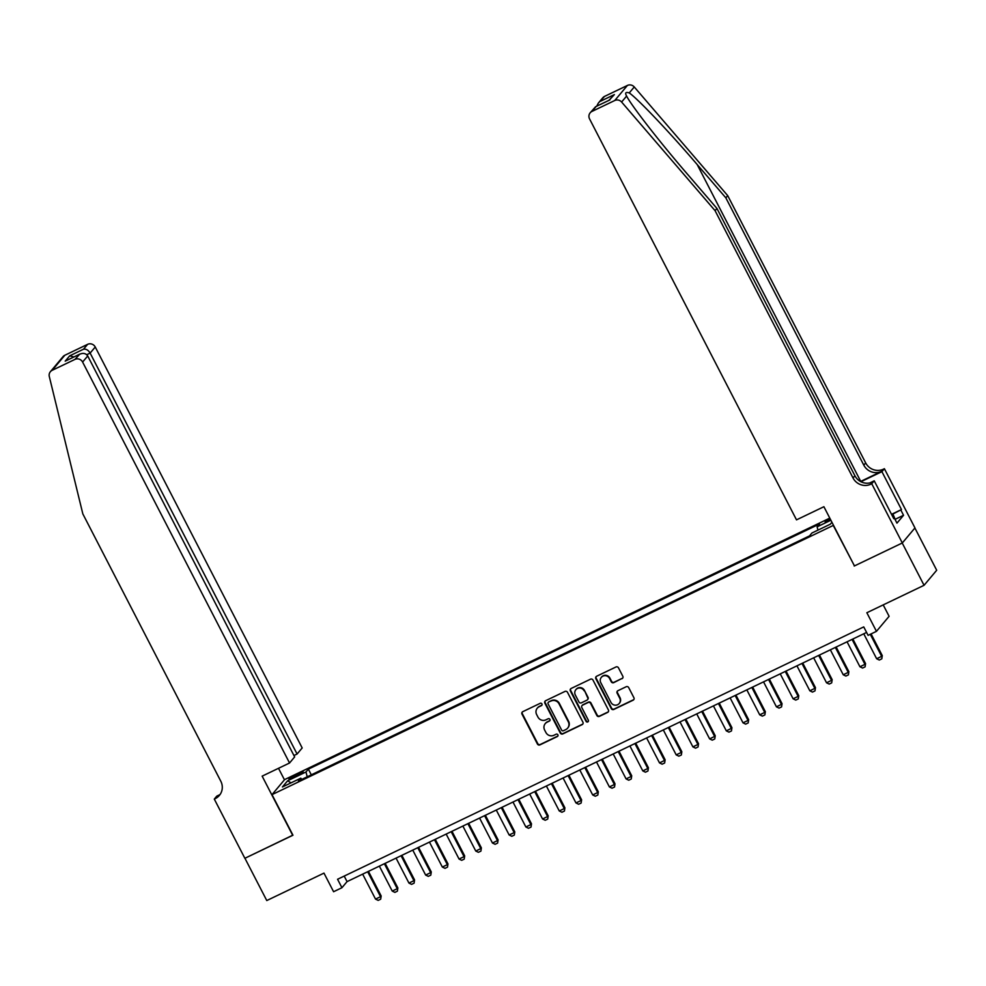 <?xml version="1.0" encoding="UTF-8"?>
<svg xmlns="http://www.w3.org/2000/svg" width="986" height="986" viewBox="0 0 986 986"><rect width="100%" height="100%" fill="white"/><g stroke="black" fill="none" stroke-linecap="round" stroke-linejoin="round"><path stroke-width="1.48" d="M541.943 703.93A1.319 1.269 -140 0 0 540.192 703.326L522.777 711.67A1.886 1.812 -140 0 0 522.001 714.123L537.419 744.011A1.886 1.812 -140 0 0 539.921 744.886L557.337 736.53A1.319 1.269 -140 0 0 557.891 734.817A1.319 1.269 -140 0 0 556.141 734.213L553.885 735.285A6.015 5.78 -140 0 1 545.899 732.487L544.605 729.997A6.015 5.78 -140 0 1 547.119 722.171L549.375 721.086A1.319 1.269 -140 0 0 549.917 719.373A1.319 1.269 -140 0 0 548.167 718.769L545.911 719.842A6.015 5.78 -140 0 1 537.925 717.044L536.643 714.554A6.015 5.78 -140 0 1 539.145 706.728L541.4 705.643A1.319 1.269 -140 0 0 541.943 703.93M830.052 518.636A6.126 0.678 -27.3 0 0 825.134 521.927A6.126 0.678 -27.3 0 0 829.485 520.423A6.126 0.678 -27.3 0 0 830.668 519.832M622.03 678.676A1.886 1.812 -140 0 0 622.807 676.236L618.481 667.842A1.886 1.812 -140 0 0 615.991 666.967L596.641 676.248A1.886 1.812 -140 0 0 595.852 678.701L611.283 708.589A1.886 1.812 -140 0 0 613.785 709.464L633.123 700.183A1.886 1.812 -140 0 0 633.912 697.731L628.686 687.599A1.886 1.812 -140 0 0 626.184 686.737L617.902 690.705A1.886 1.812 -140 0 0 617.125 693.146L619.713 698.174A5.029 4.831 -140 0 1 619.183 703.511A5.029 4.831 -140 0 1 610.95 702.377L600.794 682.706A5.029 4.831 -140 0 1 601.324 677.357A5.029 4.831 -140 0 1 609.558 678.491L611.258 681.77A1.886 1.812 -140 0 0 613.748 682.645L622.376 678.269A1.886 1.812 -140 0 0 622.77 678.011M854.406 565.816L833.256 525.439L272.013 794.63L292.965 835.228L244.935 858.264L266.775 900.551L323.975 873.115L333.588 891.726L341.932 887.72L337.569 879.265L863.736 626.899L868.099 635.354L876.455 631.348L889.101 616.299L883.209 604.899M854.209 566.038L902.227 543.015L924.055 585.302L866.854 612.737L876.455 631.348M567.492 692.295A1.886 1.812 -140 0 0 564.99 691.42L545.652 700.701A1.886 1.812 -140 0 0 544.864 703.154L560.294 733.042A1.886 1.812 -140 0 0 562.796 733.917L582.134 724.636A1.886 1.812 -140 0 0 582.923 722.196L567.492 692.295M571.14 688.475L590.491 679.194A1.886 1.812 -140 0 1 592.993 680.069L608.411 709.957A1.886 1.812 -140 0 1 607.635 712.41L599.352 716.378A1.886 1.812 -140 0 1 596.863 715.503L590.602 703.388A1.886 1.812 -140 0 0 588.1 702.513L582.615 705.15A1.886 1.812 -140 0 0 581.826 707.591L588.346 720.211A1.319 1.269 -140 0 1 588.198 721.604A1.319 1.269 -140 0 1 586.041 721.308L570.364 690.927A1.886 1.812 -140 0 1 571.14 688.475M914.885 528.003L936.7 570.253L924.055 585.302M293.162 777.634L296.848 775.871A5.941 0.653 -27.3 0 0 303.183 771.878A5.941 0.653 -27.3 0 0 298.955 773.344L295.282 775.107A5.941 0.653 -27.3 0 0 288.947 779.088A5.941 0.653 -27.3 0 0 293.162 777.634M829.781 518.118L284.646 779.581L272.013 794.63M817.949 530.135L817.111 526.844L819.502 523.997L308.371 769.142L305.98 771.989L307.201 776.808M817.111 526.844L830.878 520.238M831.925 522.272L830.298 524.207L811.922 533.019L809.531 535.879L298.401 781.023L300.792 778.176L282.415 786.988L287.604 780.801L305.98 771.989M341.932 887.72L347.06 881.62L866.595 632.433M344.2 876.086L347.06 881.62M311.305 774.836L308.371 769.142M301.889 779.347L300.792 778.176M291.055 782.847L287.604 780.801M541.955 705.101A1.319 1.269 -140 0 1 541.745 705.236L539.49 706.321A6.015 5.78 -140 0 0 537.616 707.763L537.284 708.17M545.246 723.613L545.591 723.206A6.015 5.78 -140 0 1 547.452 721.764L549.707 720.68A1.319 1.269 -140 0 0 549.929 720.544M522.383 711.941A1.886 1.812 -140 0 0 522.333 713.716L537.764 743.604A1.886 1.812 -140 0 0 540.266 744.479L557.682 736.123A1.319 1.269 -140 0 0 557.891 735.987M545.258 700.972A1.886 1.812 -140 0 0 545.209 702.747L560.64 732.635A1.886 1.812 -140 0 0 563.129 733.51L582.48 724.229A1.886 1.812 -140 0 0 582.874 723.97M548.647 702.168A1.319 1.269 -140 0 0 548.105 703.881L561.65 730.121A1.319 1.269 -140 0 0 563.4 730.725L565.767 729.591A6.015 5.78 -140 0 0 568.281 721.752L559.025 703.819A6.015 5.78 -140 0 0 551.026 701.021L548.992 701.761A1.319 1.269 -140 0 0 548.586 702.069L548.241 702.476M567.64 728.136L567.973 727.73A6.015 5.78 -140 0 0 568.614 721.345L568.281 721.752M548.992 701.761L551.371 700.615A6.015 5.78 -140 0 1 559.358 703.412L568.614 721.345M582.023 705.594L582.369 705.187A1.886 1.812 -140 0 1 582.948 704.743L588.445 702.106A1.886 1.812 -140 0 1 590.947 702.981L597.196 715.096A1.886 1.812 -140 0 0 599.698 715.972L607.98 712.003A1.886 1.812 -140 0 0 608.374 711.744M570.746 688.733A1.886 1.812 -140 0 0 570.709 690.52L586.387 720.902A1.319 1.269 -140 0 0 588.346 721.382M584.106 690.804A5.029 4.831 -140 0 0 575.873 689.67A5.029 4.831 -140 0 0 575.331 695.007L578.918 701.946A1.886 1.812 -140 0 0 581.407 702.821L586.904 700.183A1.886 1.812 -140 0 0 587.681 697.743L584.451 690.397A5.029 4.831 -140 0 0 576.206 689.263L575.873 689.67M587.483 699.74L587.829 699.333A1.886 1.812 -140 0 0 588.026 697.336L587.681 697.743M584.451 690.397L588.026 697.336M601.324 677.357L601.67 676.951A5.029 4.831 -140 0 1 609.903 678.085L611.591 681.363A1.886 1.812 -140 0 0 614.093 682.238L622.376 678.269M619.183 703.511L619.528 703.104A5.029 4.831 -140 0 0 620.058 697.768L619.713 698.174M617.507 690.964A1.886 1.812 -140 0 0 617.47 692.739L620.058 697.768M596.247 676.507A1.886 1.812 -140 0 0 596.197 678.294L611.628 708.182A1.886 1.812 -140 0 0 614.118 709.057L633.468 699.777A1.886 1.812 -140 0 0 633.862 699.518M362.651 874.138L375.53 899.096L380.547 896.693L367.667 871.735M381.163 895.954L380.682 899.183L381.163 895.954L368.456 871.353M380.682 899.183L378.18 900.391L375.53 899.096M891.554 514.372L892.996 514.248L896.015 521.323M892.996 514.248L891.874 514.988M293.939 755.535L297.082 754.031L302.184 747.955L95.248 347.01L90.133 353.087L86.756 354.714M297.082 754.031L90.133 353.087C88.309 350.104 86.102 348.81 83.527 349.192L87.618 344.336L64.817 355.268L52.172 370.317A5.743 5.522 -140 0 0 49.3 376.516L82.836 513.903L220.79 781.195A13.41 12.88 40 0 1 215.219 798.648L214.295 799.091L244.861 858.301L292.904 835.117M292.719 835.352L262.153 776.142L289.551 763.004L82.602 362.059A5.743 5.522 -140 0 0 74.973 359.385L52.172 370.317M214.295 799.091L216.772 796.146L219.705 794.728M284.449 779.803L278.508 768.291M289.551 763.004L294.654 756.915L87.717 355.971L82.602 362.059M50.397 371.697L63.03 356.649A5.743 5.522 40 0 1 64.817 355.268M87.618 344.336A5.743 5.522 40 0 1 95.248 347.01M220.235 794.26A13.41 12.88 40 0 1 217.08 796.429L215.219 798.648M74.973 359.385L79.767 354.147L66.629 360.482M65.902 360.79L79.053 354.529C82.861 352.668 85.745 353.148 87.717 355.971M65.187 361.172L69.673 355.847L73.925 356.944M604.591 96.382L598.317 103.111L602.816 97.762A5.743 5.522 40 0 1 604.591 96.382L627.392 85.449A5.743 5.522 40 0 1 634.257 86.965L727.705 195.622L725.844 197.853L863.798 465.145A13.41 12.88 -140 0 0 881.607 471.382L860.729 481.39A24.946 2.761 -27.3 0 0 860.495 481.501M725.844 197.853L697.176 164.539C669.888 132.58 637.806 98.773 629.253 92.918C625.666 91.797 624.779 92.844 626.615 96.073C631.681 106.057 660.805 143.389 688.277 175.126L716.933 208.44L854.899 475.745A13.41 12.88 -140 0 0 872.709 481.969L870.835 484.2L871.747 483.756L902.313 542.966L854.455 565.927L823.902 506.718L796.503 519.856L589.566 118.912A5.743 5.522 -140 0 1 591.957 111.43L614.759 100.498L627.392 85.449M626.135 95.198L626.615 96.073L621.611 102.026L715.072 210.671L853.026 477.964A13.41 12.88 -140 0 0 870.835 484.2M727.705 195.622L865.671 462.915A13.41 12.88 -140 0 0 883.481 469.151L884.393 468.707L914.959 527.917L902.313 542.966M716.933 208.44L715.072 210.671M891.529 514.322L901.475 509.552L892.392 514.298M893.624 518.389L894.339 518.057L896.952 523.135L903.546 515.284L900.933 510.206M894.339 518.057L893.784 518.71L874.225 480.811L871.747 483.756M884.393 468.707L881.915 471.653L860.914 481.735M901.475 509.552L881.915 471.653M869.726 482.967L874.225 480.811M621.611 102.026A5.743 5.522 -140 0 0 614.759 100.498M903.546 515.284L895.522 519.129M598.317 103.111L596.727 106.192M600.511 101.238L614.377 94.594L608.917 100.35M614.377 94.594L609.065 100.326M609.903 99.919L595.593 106.734L590.17 112.811M379.363 866.127L392.243 891.085L397.247 888.682L384.367 863.724M397.863 887.942L397.383 891.171L397.863 887.942L385.169 863.342M397.383 891.171L394.881 892.379L392.243 891.085M396.064 858.116L408.943 883.074L413.947 880.671L401.068 855.712M414.564 879.931L414.095 883.16L414.564 879.931L401.869 855.33M414.095 883.16L411.581 884.368L408.943 883.074M412.764 850.105L425.644 875.063L430.66 872.659L417.781 847.701M431.276 871.92L430.796 875.149L431.276 871.92L418.569 847.319M430.796 875.149L428.294 876.357L425.644 875.063M429.465 842.093L442.344 867.051L447.361 864.648L434.481 839.69M447.977 863.909L447.496 867.138L447.977 863.909L435.282 839.308M447.496 867.138L444.994 868.346L442.344 867.051M446.177 834.082L459.057 859.04L464.061 856.637L451.181 831.679M464.677 855.897L464.196 859.126L464.677 855.897L451.982 831.297M464.196 859.126L461.695 860.322L459.057 859.04M462.878 826.071L475.757 851.029L480.761 848.626L467.882 823.667M481.378 847.886L480.909 851.115L481.378 847.886L468.683 823.285M480.909 851.115L478.395 852.311L475.757 851.029M479.578 818.06L492.458 843.018L497.474 840.614L484.594 815.656M498.09 839.875L497.61 843.104L498.09 839.875L485.383 815.274M497.61 843.104L495.108 844.299L492.458 843.018M496.278 810.048L509.158 834.994L514.174 832.591L501.295 807.645M514.791 831.864L514.31 835.093L514.791 831.864L502.096 807.263M514.31 835.093L511.808 836.288L509.158 834.994M512.991 802.037L525.871 826.983L530.875 824.579L517.995 799.634M531.491 823.852L531.01 827.081L531.491 823.852L518.796 799.252M531.01 827.081L528.508 828.277L525.871 826.983M529.692 794.026L542.571 818.972L547.587 816.568L534.708 791.622M548.191 815.841L547.723 819.07L548.191 815.841L535.497 791.24M547.723 819.07L545.209 820.266L542.571 818.972M546.392 786.015L559.272 810.96L564.288 808.557L551.408 783.611M564.904 807.83L564.423 811.059L564.904 807.83L552.197 783.229M564.423 811.059L561.921 812.254L559.272 810.96M563.092 778.003L575.972 802.949L580.988 800.546L568.109 775.6M581.604 799.819L581.124 803.048L581.604 799.819L568.91 775.218M581.124 803.048L578.622 804.243L575.972 802.949M579.805 769.992L592.685 794.938L597.689 792.534L584.809 767.589M598.305 791.807L597.836 795.036L598.305 791.807L585.61 767.207M597.836 795.036L595.322 796.232L592.685 794.938M596.505 761.981L609.385 786.927L614.401 784.523L601.522 759.577M615.005 783.796L614.537 787.025L615.005 783.796L602.31 759.195M614.537 787.025L612.035 788.221L609.385 786.927M613.206 753.97L626.085 778.915L631.102 776.512L618.222 751.566M631.718 775.785L631.237 779.014L631.718 775.785L619.011 751.184M631.237 779.014L628.735 780.209L626.085 778.915M629.918 745.958L642.798 770.904L647.802 768.501L634.922 743.555M648.418 767.774L647.938 771.003L648.418 767.774L635.723 743.173M647.938 771.003L645.436 772.198L642.798 770.904M646.619 737.947L659.498 762.893L664.502 760.489L651.623 735.544M665.119 759.762L664.65 762.991L665.119 759.762L652.424 735.162M664.65 762.991L662.136 764.187L659.498 762.893M663.319 729.936L676.199 754.882L681.215 752.478L668.335 727.532M681.831 751.751L681.351 754.98L681.831 751.751L669.124 727.15M681.351 754.98L678.849 756.176L676.199 754.882M680.02 721.925L692.899 746.87L697.915 744.467L685.036 719.521M698.532 743.74L698.051 746.969L698.532 743.74L685.837 719.139M698.051 746.969L695.549 748.164L692.899 746.87M696.732 713.913L709.612 738.859L714.616 736.456L701.736 711.51M715.232 735.729L714.751 738.958L715.232 735.729L702.537 711.128M714.751 738.958L712.249 740.153L709.612 738.859M713.433 705.902L726.312 730.848L731.316 728.444L718.437 703.499M731.932 727.717L731.464 730.946L731.932 727.717L719.238 703.117M731.464 730.946L728.95 732.142L726.312 730.848M730.133 697.891L743.013 722.837L748.029 720.433L735.149 695.487M748.645 719.706L748.164 722.935L748.645 719.706L735.938 695.105M748.164 722.935L745.662 724.131L743.013 722.837M746.833 689.88L759.713 714.825L764.729 712.422L751.85 687.476M765.346 711.695L764.865 714.924L765.346 711.695L752.651 687.094M764.865 714.924L762.363 716.119L759.713 714.825M763.546 681.868L776.426 706.814L781.43 704.411L768.55 679.465M782.046 703.684L781.565 706.913L782.046 703.684L769.351 679.083M781.565 706.913L779.063 708.108L776.426 706.814M780.246 673.857L793.126 698.803L798.142 696.399L785.263 671.454M798.746 695.672L798.278 698.901L798.746 695.672L786.052 671.072M798.278 698.901L795.764 700.097L793.126 698.803M796.947 665.846L809.826 690.792L814.843 688.388L801.963 663.442M815.459 687.661L814.978 690.89L815.459 687.661L802.752 663.06M814.978 690.89L812.476 692.086L809.826 690.792M813.66 657.835L826.527 682.78L831.543 680.377L818.663 655.431M832.159 679.65L831.679 682.879L832.159 679.65L819.465 655.049M831.679 682.879L829.177 684.074L826.527 682.78M830.36 649.823L843.24 674.769L848.243 672.366L835.364 647.42M848.86 671.639L848.391 674.868L848.86 671.639L836.165 647.038M848.391 674.868L845.877 676.063L843.24 674.769M847.06 641.812L859.94 666.758L864.956 664.354L852.077 639.409M865.56 663.627L865.092 666.856L865.56 663.627L852.865 639.027M865.092 666.856L862.59 668.052L859.94 666.758M863.761 633.801L876.64 658.747L881.657 656.343L870.281 634.318M882.273 655.616L881.792 658.845L882.273 655.616L871.082 633.936M881.792 658.845L879.29 660.041L876.64 658.747M295.911 776.315L295.282 775.107M299.547 774.466L298.955 773.344M69.673 355.847L83.527 349.192M697.176 164.539L860.729 481.39M854.899 475.745L853.026 477.964M863.798 465.145L865.671 462.915M596.037 106.574L591.957 111.43M634.257 86.965L629.253 92.918M881.607 471.382L883.481 469.151M595.593 106.734L609.459 100.091"/></g></svg>
